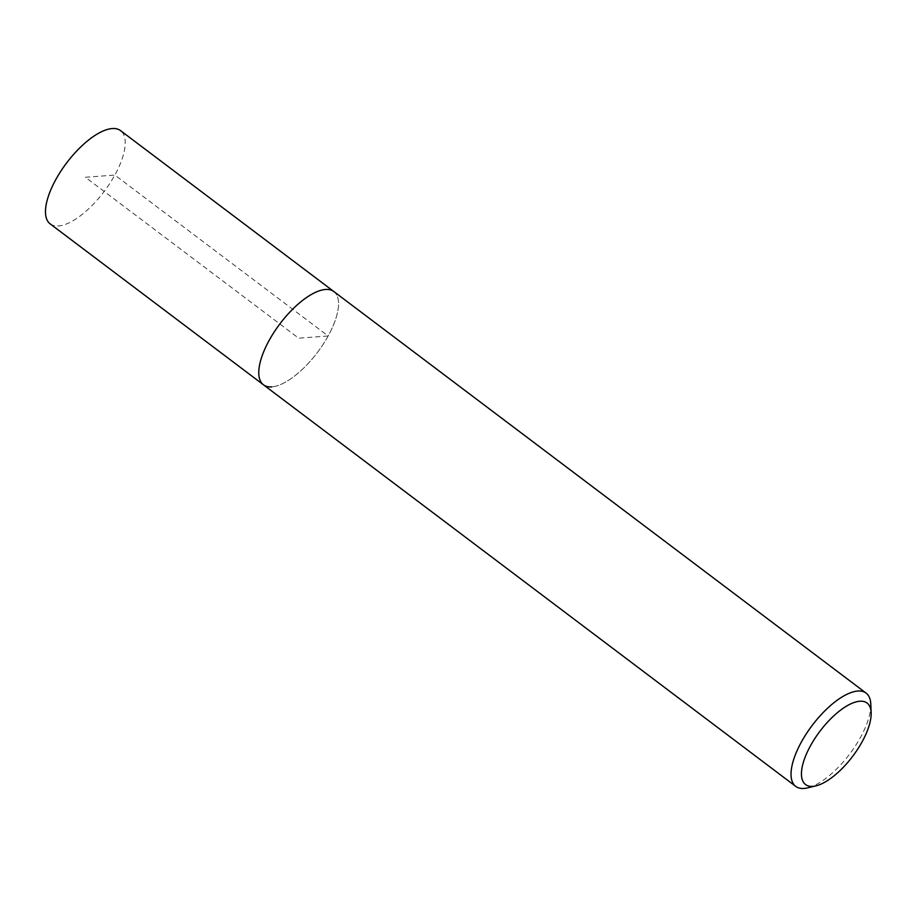<?xml version="1.0" encoding="UTF-8"?>
<svg xmlns="http://www.w3.org/2000/svg" width="917" height="917" viewBox="0 0 917 917"><rect width="100%" height="100%" fill="white"/><g stroke="black" fill="none" stroke-linecap="round" stroke-linejoin="round"><path stroke-width="0.69" stroke-dasharray="4.58 3.44" d="M50.171 223.886A58.424 23.578 127 0 0 58.47 225.96A58.424 23.578 127 0 0 109.857 183.354A58.424 23.578 127 0 0 120.54 130.615M333.834 291.537A58.424 23.578 -53 0 1 323.162 344.276A58.424 23.578 -53 0 1 271.764 386.871A58.424 23.578 127 0 0 323.162 344.276A58.424 23.578 127 0 0 333.834 291.537M263.466 384.808A58.424 23.578 127 0 0 271.764 386.871M870.795 704.153A58.424 23.578 -53 0 1 849.738 753.946A58.424 23.578 -53 0 1 807.648 787.863M85.35 177.256L114.843 175.067L328.137 335.989L298.655 338.178L85.35 177.256"/><path stroke-width="1.38" d="M815.947 785.858A51.065 20.61 -53 0 1 812.794 786.362A51.065 20.61 -53 0 1 810.525 745.704A51.065 20.61 -53 0 1 859.791 701.23A51.065 20.61 -53 0 1 871.15 712.692A51.065 20.61 -53 0 1 852.741 756.216A51.065 20.61 -53 0 1 815.947 785.858L807.648 787.863A58.424 23.578 -53 0 1 804.037 788.448A58.424 23.578 -53 0 1 795.738 786.385A58.424 23.578 -53 0 1 806.41 733.646A58.424 23.578 -53 0 1 857.808 691.04A58.424 23.578 -53 0 1 866.106 693.114L120.54 130.615A58.424 23.578 127 0 0 112.241 128.552A58.424 23.578 127 0 0 60.854 171.158A58.424 23.578 127 0 0 50.171 223.886L263.466 384.808A58.424 23.578 -53 0 1 274.149 332.08A58.424 23.578 -53 0 1 325.535 289.474A58.424 23.578 -53 0 1 333.834 291.537A58.424 23.578 127 0 0 325.535 289.474A58.424 23.578 127 0 0 274.149 332.08A58.424 23.578 127 0 0 263.466 384.808A58.424 23.578 -53 0 0 271.764 386.871M866.106 693.114A58.424 23.578 -53 0 1 870.795 704.153L871.15 712.692M795.738 786.385L263.466 384.808"/></g></svg>
